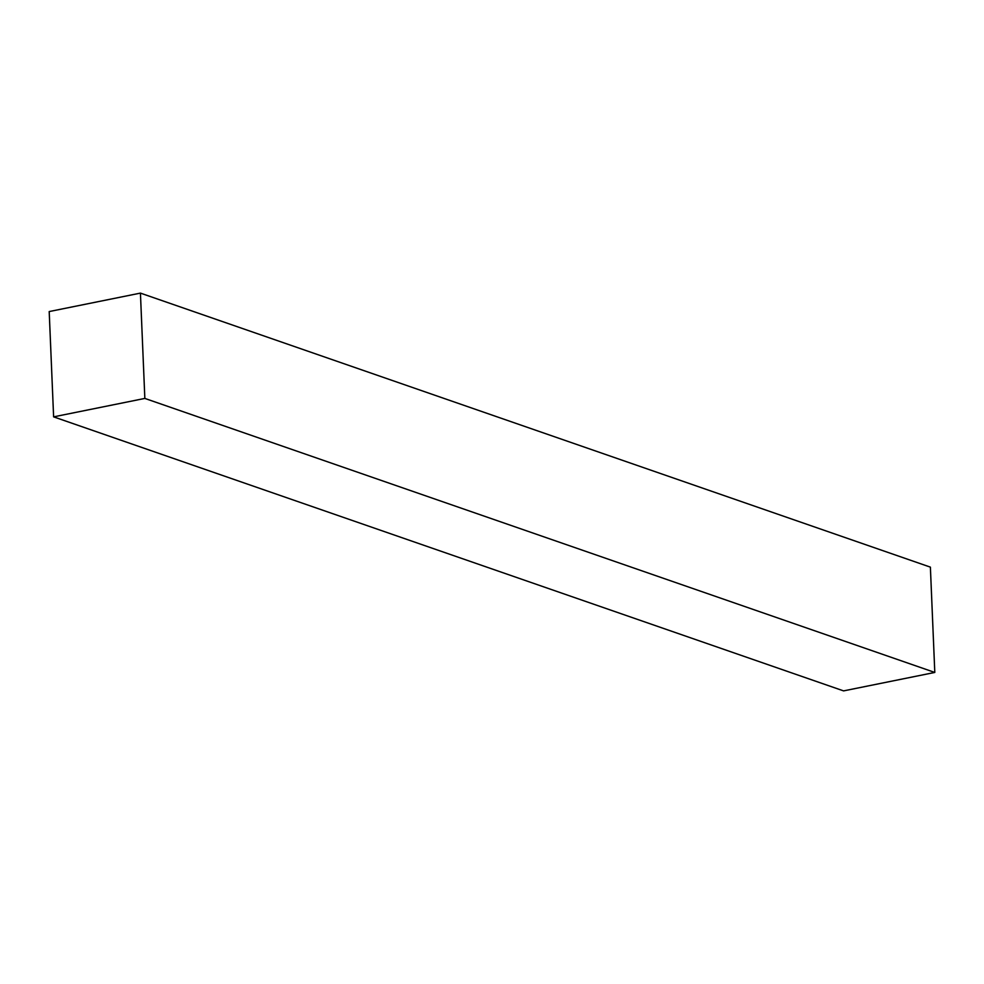<?xml version="1.0" encoding="UTF-8"?>
<svg xmlns="http://www.w3.org/2000/svg" width="984" height="984" viewBox="0 0 984 984"><rect width="100%" height="100%" fill="white"/><g stroke="black" fill="none" stroke-linecap="round" stroke-linejoin="round"><path stroke-width="1.48" d="M49.2 311.559L140.429 293.109L930.384 567.141L934.8 672.441L843.571 690.891L53.616 416.859L49.2 311.559M140.429 293.109L144.845 398.422L934.8 672.441M144.845 398.422L53.616 416.859"/></g></svg>

